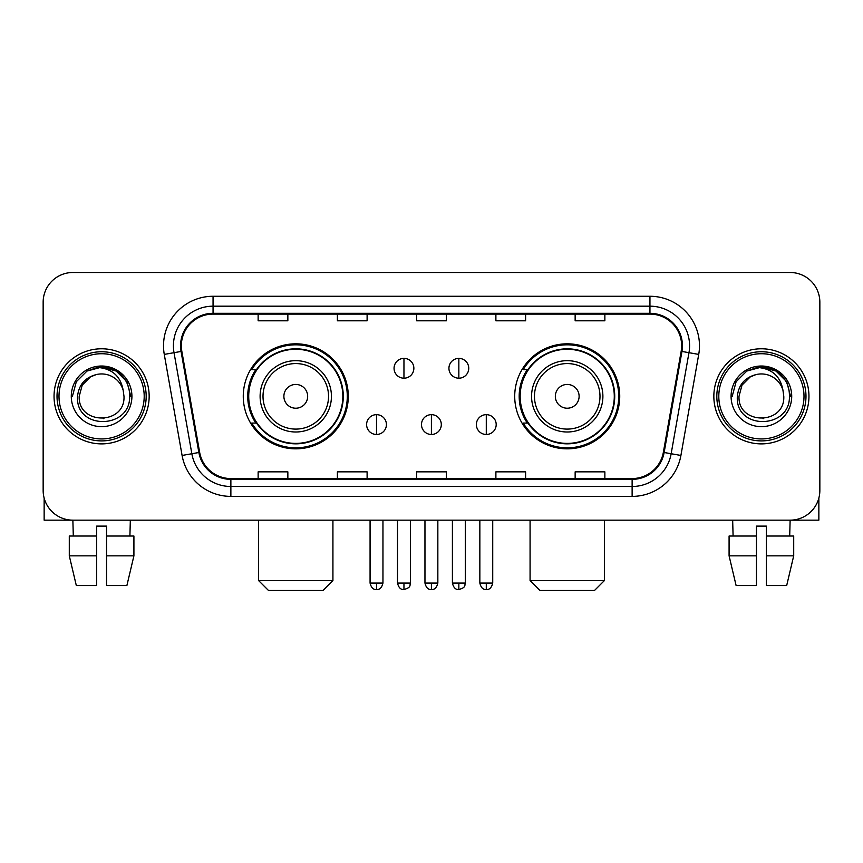 <?xml version="1.0" encoding="UTF-8"?>
<svg xmlns="http://www.w3.org/2000/svg" width="863" height="863" viewBox="0 0 863 863"><rect width="100%" height="100%" fill="white"/><g stroke="black" fill="none" stroke-linecap="round" stroke-linejoin="round"><path stroke-width="1.29" d="M514.715 396.333A52.503 52.503 0 0 0 567.228 448.836A52.503 52.503 0 0 0 619.731 396.333A52.503 52.503 0 0 0 567.228 343.819A52.503 52.503 0 0 0 514.715 396.333M243.269 396.333A52.503 52.503 0 0 0 295.772 448.836A52.503 52.503 0 0 0 348.285 396.333A52.503 52.503 0 0 0 295.772 343.819A52.503 52.503 0 0 0 243.269 396.333M255.858 423.075A48.048 48.048 0 0 1 255.858 369.58M527.315 423.075A48.048 48.048 0 0 1 527.315 369.58M43.15 302.212L43.15 490.443A29.72 29.72 0 0 0 72.87 520.162L790.13 520.162A29.72 29.72 0 0 0 819.85 490.443L819.85 302.212A29.72 29.72 0 0 0 790.13 272.492L72.87 272.492A29.72 29.72 0 0 0 43.15 302.212L43.15 490.443M54.045 396.333A47.551 47.551 0 0 0 101.597 443.884A47.551 47.551 0 0 0 149.159 396.333A47.551 47.551 0 0 0 101.597 348.781A47.551 47.551 0 0 0 54.045 396.333A47.551 47.551 0 0 0 101.597 443.884A47.551 47.551 0 0 0 149.159 396.333A47.551 47.551 0 0 0 101.597 348.781A47.551 47.551 0 0 0 54.045 396.333M713.841 396.333A47.551 47.551 0 0 0 761.403 443.884A47.551 47.551 0 0 0 808.955 396.333A47.551 47.551 0 0 0 761.403 348.781A47.551 47.551 0 0 0 713.841 396.333A47.551 47.551 0 0 0 761.403 443.884A47.551 47.551 0 0 0 808.955 396.333A47.551 47.551 0 0 0 761.403 348.781A47.551 47.551 0 0 0 713.841 396.333M181.349 345.804A31.704 31.704 0 0 1 213.053 314.1L649.947 314.1A31.704 31.704 0 0 1 681.166 351.306L663.345 452.363A31.704 31.704 0 0 1 632.126 478.555L230.874 478.555A31.704 31.704 0 0 1 199.655 452.363L181.834 351.306A31.704 31.704 0 0 1 181.349 345.804M180.561 345.804A32.492 32.492 0 0 0 181.057 351.446L198.868 452.503A32.492 32.492 0 0 0 230.874 479.353L632.126 479.353A32.492 32.492 0 0 0 664.132 452.503L681.943 351.446A32.492 32.492 0 0 0 649.947 313.312L213.053 313.312A32.492 32.492 0 0 0 180.561 345.804M164.272 354.402A49.536 49.536 0 0 1 213.053 296.268L649.947 296.268A49.536 49.536 0 0 1 698.728 354.402L680.907 455.459A49.536 49.536 0 0 1 632.126 496.387L230.874 496.387A49.536 49.536 0 0 1 182.093 455.459L164.272 354.402L174.024 352.687A39.622 39.622 0 0 1 213.053 306.182L649.947 306.182A39.622 39.622 0 0 1 688.976 352.687L671.155 453.733A39.622 39.622 0 0 1 632.126 486.484L230.874 486.484A39.622 39.622 0 0 1 191.845 453.733L174.024 352.687A39.622 39.622 0 0 1 173.431 345.804M790.13 272.492L72.87 272.492M73.301 536.02L72.87 520.162L790.13 520.162L789.699 536.02M819.85 490.443L819.85 302.212M664.132 452.503L671.155 453.733L688.976 352.687L698.728 354.402M416.635 314.1L416.635 320.809L446.365 320.809L446.365 314.1M337.39 314.1L337.39 320.809L367.109 320.809L367.109 314.1M258.134 314.1L258.134 320.809L287.854 320.809L287.854 314.1M495.891 314.1L495.891 320.809L525.61 320.809L525.61 314.1M575.146 314.1L575.146 320.809L604.866 320.809L604.866 314.1M446.365 478.555L446.365 471.845L416.635 471.845L416.635 478.555M367.109 478.555L367.109 471.845L337.39 471.845L337.39 478.555M287.854 478.555L287.854 471.845L258.134 471.845L258.134 478.555M525.61 478.555L525.61 471.845L495.891 471.845L495.891 478.555M604.866 478.555L604.866 471.845L575.146 471.845L575.146 478.555M44.142 498.059L44.142 520.162L159.062 520.162M69.288 536.02L69.288 555.837L76.322 585.556L69.288 555.837L69.288 536.02L96.645 536.02L96.645 526.106L106.559 526.106L106.559 536.02L133.916 536.02L133.916 555.837L126.883 585.556L133.916 555.837L106.559 555.837L106.559 536.02M130.335 520.162L129.903 536.02M96.645 536.02L96.645 585.556L76.322 585.556M69.288 555.837L96.645 555.837M126.883 585.556L106.559 585.556L106.559 555.837M144.197 396.333A42.6 42.6 0 0 0 101.597 353.733A42.6 42.6 0 0 0 58.997 396.333A42.6 42.6 0 0 0 101.597 438.933A42.6 42.6 0 0 0 144.197 396.333M146.181 396.333A44.585 44.585 0 0 0 101.597 351.748A44.585 44.585 0 0 0 57.023 396.333A44.585 44.585 0 0 0 101.597 440.907A44.585 44.585 0 0 0 146.181 396.333M123.992 396.333C125.362 425.211 77.843 425.211 79.213 396.333L82.212 385.135L90.41 376.937L96.041 374.639C84.952 377.66 78.781 384.887 77.551 396.333C75.167 430.389 130.637 429.515 129.623 396.333C129.795 386.937 126.311 379.159 119.17 373.01C112.665 368.264 105.437 366.408 97.487 367.422C112.125 368.577 120.691 376.236 123.182 390.378L123.992 396.333C125.362 425.211 77.843 425.211 79.213 396.333L82.212 385.135L90.41 376.937L96.041 374.639L90.41 376.937L82.212 385.135L79.213 396.333L82.212 385.135L90.41 376.937L96.041 374.639L90.41 376.937L82.212 385.135L79.213 396.333L82.212 385.135L90.41 376.937L96.041 374.639L90.41 376.937L82.212 385.135L79.213 396.333L82.212 385.135L90.41 376.937L96.041 374.639L90.41 376.937L82.212 385.135L79.213 396.333C77.843 425.211 125.362 425.211 123.992 396.333C125.362 425.211 77.843 425.211 79.213 396.333C77.843 425.211 125.362 425.211 123.992 396.333C125.362 425.211 77.843 425.211 79.213 396.333C77.843 425.211 125.362 425.211 123.992 396.333L123.182 390.378A22.395 22.395 0 0 0 96.041 374.639M71.284 396.333A30.313 30.313 0 0 0 101.597 426.646A30.313 30.313 0 0 0 131.92 396.333A30.313 30.313 0 0 0 101.597 366.02A30.313 30.313 0 0 0 71.284 396.333M103.894 418.598L103.182 418.663M97.487 367.422L87.001 371.047L76.311 381.726L72.406 396.333L76.311 381.726L87.001 371.047L101.597 367.131L116.203 371.047L126.893 381.726L130.798 396.333L126.893 381.726L116.203 371.047L101.597 367.131L87.001 371.047L76.311 381.726L72.406 396.333L76.311 381.726L87.001 371.047L101.597 367.131L116.203 371.047L126.893 381.726L130.798 396.333L126.893 381.726L116.203 371.047L101.597 367.131L87.001 371.047L76.311 381.726L72.406 396.333L76.311 381.726L87.001 371.047L101.597 367.131L116.203 371.047L126.893 381.726L130.798 396.333M323.021 590.508L268.533 590.508L258.62 580.594L332.924 580.594L323.021 590.508M307.66 396.333A11.888 11.888 0 0 0 295.772 384.445A11.888 11.888 0 0 0 283.884 396.333A11.888 11.888 0 0 0 295.772 408.221A11.888 11.888 0 0 0 307.66 396.333M331.435 396.333A35.663 35.663 0 0 0 295.772 360.669A35.663 35.663 0 0 0 260.108 396.333A35.663 35.663 0 0 0 295.772 431.996A35.663 35.663 0 0 0 331.435 396.333A35.663 35.663 0 0 1 295.772 431.996A35.663 35.663 0 0 1 260.108 396.333M342.838 396.333A47.055 47.055 0 0 0 295.772 349.278A47.055 47.055 0 0 0 248.717 396.333A47.055 47.055 0 0 0 295.772 443.388A47.055 47.055 0 0 0 342.838 396.333M347.293 396.333A51.521 51.521 0 0 1 251.748 423.075L256.527 423.075A47.497 47.497 0 0 0 327.206 431.953A47.497 47.497 0 0 0 327.206 360.712A47.497 47.497 0 0 0 256.527 369.58L251.748 369.58A51.521 51.521 0 0 1 347.293 396.333M594.467 590.508L539.979 590.508L530.076 580.594L604.38 580.594L594.467 590.508M579.116 396.333A11.888 11.888 0 0 0 567.228 384.445A11.888 11.888 0 0 0 555.341 396.333A11.888 11.888 0 0 0 567.228 408.221A11.888 11.888 0 0 0 579.116 396.333M602.892 396.333A35.663 35.663 0 0 0 567.228 360.669A35.663 35.663 0 0 0 531.565 396.333A35.663 35.663 0 0 0 567.228 431.996A35.663 35.663 0 0 0 602.892 396.333A35.663 35.663 0 0 1 567.228 431.996A35.663 35.663 0 0 1 531.565 396.333M614.283 396.333A47.055 47.055 0 0 0 567.228 349.278A47.055 47.055 0 0 0 520.162 396.333A47.055 47.055 0 0 0 567.228 443.388A47.055 47.055 0 0 0 614.283 396.333M618.739 396.333A51.521 51.521 0 0 1 523.194 423.075L527.973 423.075A47.497 47.497 0 0 0 598.652 431.953A47.497 47.497 0 0 0 598.652 360.712A47.497 47.497 0 0 0 527.973 369.58L523.194 369.58A51.521 51.521 0 0 1 618.739 396.333M403.96 358.382A9.903 9.903 0 0 0 394.057 368.296A9.903 9.903 0 0 0 403.96 378.199A9.903 9.903 0 0 0 413.862 368.296A9.903 9.903 0 0 0 403.96 358.382L403.96 378.199A9.903 9.903 0 0 0 413.862 368.296A9.903 9.903 0 0 0 403.96 358.382M458.846 358.382A9.903 9.903 0 0 0 448.933 368.296A9.903 9.903 0 0 0 458.846 378.199A9.903 9.903 0 0 0 468.749 368.296A9.903 9.903 0 0 0 458.846 358.382L458.846 378.199A9.903 9.903 0 0 0 468.749 368.296A9.903 9.903 0 0 0 458.846 358.382M376.516 414.661A9.903 9.903 0 0 0 366.613 424.564A9.903 9.903 0 0 0 376.516 434.477A9.903 9.903 0 0 0 386.419 424.564A9.903 9.903 0 0 0 376.516 414.661L376.516 434.477A9.903 9.903 0 0 0 386.419 424.564A9.903 9.903 0 0 0 376.516 414.661M431.403 414.661A9.903 9.903 0 0 0 421.489 424.564A9.903 9.903 0 0 0 431.403 434.477A9.903 9.903 0 0 0 441.306 424.564A9.903 9.903 0 0 0 431.403 414.661L431.403 434.477A9.903 9.903 0 0 0 441.306 424.564A9.903 9.903 0 0 0 431.403 414.661M486.29 414.661A9.903 9.903 0 0 0 476.376 424.564A9.903 9.903 0 0 0 486.29 434.477A9.903 9.903 0 0 0 496.193 424.564A9.903 9.903 0 0 0 486.29 414.661L486.29 434.477A9.903 9.903 0 0 0 496.193 424.564A9.903 9.903 0 0 0 486.29 414.661M818.858 498.059L818.858 520.162L703.938 520.162M756.441 536.02L756.441 555.837L729.084 555.837L736.117 585.556L729.084 555.837L729.084 536.02L756.441 536.02L756.441 526.106L766.355 526.106L766.355 536.02L793.712 536.02L793.712 555.837L786.678 585.556L793.712 555.837L766.355 555.837L766.355 536.02L766.355 585.556L786.678 585.556M756.441 555.837L756.441 585.556L736.117 585.556M732.665 520.162L733.097 536.02M804.003 396.333A42.6 42.6 0 0 0 761.403 353.733A42.6 42.6 0 0 0 718.803 396.333A42.6 42.6 0 0 0 761.403 438.933A42.6 42.6 0 0 0 804.003 396.333M805.977 396.333A44.585 44.585 0 0 0 761.403 351.748A44.585 44.585 0 0 0 716.819 396.333A44.585 44.585 0 0 0 761.403 440.907A44.585 44.585 0 0 0 805.977 396.333M783.787 396.333C785.157 425.211 737.638 425.211 739.008 396.333L742.007 385.135L750.206 376.937L755.848 374.639C744.747 377.66 738.588 384.887 737.347 396.333C734.963 430.389 790.432 429.515 789.418 396.333C789.591 386.937 786.107 379.159 778.965 373.01C772.461 368.264 765.233 366.408 757.283 367.422C771.921 368.577 780.486 376.236 782.978 390.378L783.787 396.333C785.157 425.211 737.638 425.211 739.008 396.333L742.007 385.135L750.206 376.937L755.848 374.639L750.206 376.937L742.007 385.135L739.008 396.333L742.007 385.135L750.206 376.937L755.848 374.639L750.206 376.937L742.007 385.135L739.008 396.333L742.007 385.135L750.206 376.937L755.848 374.639L750.206 376.937L742.007 385.135L739.008 396.333L742.007 385.135L750.206 376.937L755.848 374.639A22.395 22.395 0 0 1 782.978 390.378L783.787 396.333C785.157 425.211 737.638 425.211 739.008 396.333C737.638 425.211 785.157 425.211 783.787 396.333L782.978 390.378M731.08 396.333A30.313 30.313 0 0 0 761.403 426.646A30.313 30.313 0 0 0 791.716 396.333A30.313 30.313 0 0 0 761.403 366.02A30.313 30.313 0 0 0 731.08 396.333M763.69 418.598L762.989 418.663M757.283 367.422L746.797 371.047L736.107 381.726L732.202 396.333L736.107 381.726L746.797 371.047L761.403 367.131L775.999 371.047L786.689 381.726L790.594 396.333L786.689 381.726L775.999 371.047L761.403 367.131L746.797 371.047L736.107 381.726L732.202 396.333L736.107 381.726L746.797 371.047L761.403 367.131L775.999 371.047L786.689 381.726L790.594 396.333L786.689 381.726L775.999 371.047M732.202 396.333L736.107 381.726L746.797 371.047L761.403 367.131L775.999 371.047L786.689 381.726L790.594 396.333L786.689 381.726L775.999 371.047L761.403 367.131L746.797 371.047L736.107 381.726L732.202 396.333L736.107 381.726L746.797 371.047L761.403 367.131L775.999 371.047L786.689 381.726L790.594 396.333L786.689 381.726L775.999 371.047L761.403 367.131L746.797 371.047L736.107 381.726L732.202 396.333L736.107 381.726L746.797 371.047L761.403 367.131L775.999 371.047L786.689 381.726L790.594 396.333L786.689 381.726L775.999 371.047L761.403 367.131L746.797 371.047L736.107 381.726L732.202 396.333L736.107 381.726L746.797 371.047L761.403 367.131L775.999 371.047L786.689 381.726L790.594 396.333L786.689 381.726L775.999 371.047L761.403 367.131L746.797 371.047L736.107 381.726L732.202 396.333L736.107 381.726L746.797 371.047L761.403 367.131L775.999 371.047L786.689 381.726L790.594 396.333M649.947 296.268L649.947 313.312M174.024 352.687L181.057 351.446M230.874 496.387L230.874 479.353M632.126 479.353L632.126 496.387M182.093 455.459L198.868 452.503M681.943 351.446L688.976 352.687M213.053 296.268L213.053 313.312M671.155 453.733L680.907 455.459M328.544 396.333A32.762 32.762 0 0 0 295.772 363.571A32.762 32.762 0 0 0 263.01 396.333A32.762 32.762 0 0 0 295.772 429.094A32.762 32.762 0 0 0 328.544 396.333M599.99 396.333A32.762 32.762 0 0 0 567.228 363.571A32.762 32.762 0 0 0 534.456 396.333A32.762 32.762 0 0 0 567.228 429.094A32.762 32.762 0 0 0 599.99 396.333M403.96 583.075L397.519 583.075C398.641 587.671 400.788 589.817 403.96 589.515L403.96 583.075L410.4 583.075L410.4 520.162M458.846 583.075L452.406 583.075C453.528 587.671 455.675 589.817 458.846 589.515L458.846 583.075L465.286 583.075L465.286 520.162M376.516 583.075L370.076 583.075C371.198 587.671 373.345 589.817 376.516 589.515L376.516 583.075L382.956 583.075L382.956 520.162M431.403 583.075L424.963 583.075C426.085 587.671 428.231 589.817 431.403 589.515L431.403 583.075L437.843 583.075L437.843 520.162M486.29 583.075L479.85 583.075C480.971 587.671 483.118 589.817 486.29 589.515L486.29 583.075L492.73 583.075L492.73 520.162M332.924 520.162L332.924 580.594M258.62 520.162L258.62 580.594M604.38 520.162L604.38 580.594M530.076 520.162L530.076 580.594M397.519 583.075L397.519 520.162M410.4 583.075C409.494 585.071 411.77 587.336 403.96 589.515M452.406 583.075L452.406 520.162M465.286 583.075C464.37 585.071 466.656 587.336 458.846 589.515M370.076 583.075L370.076 520.162M382.956 583.075C381.834 587.671 379.688 589.817 376.516 589.515M424.963 583.075L424.963 520.162M437.843 583.075C436.721 587.671 434.574 589.817 431.403 589.515M479.85 583.075L479.85 520.162M492.73 583.075C491.597 587.671 489.45 589.817 486.29 589.515"/></g></svg>

